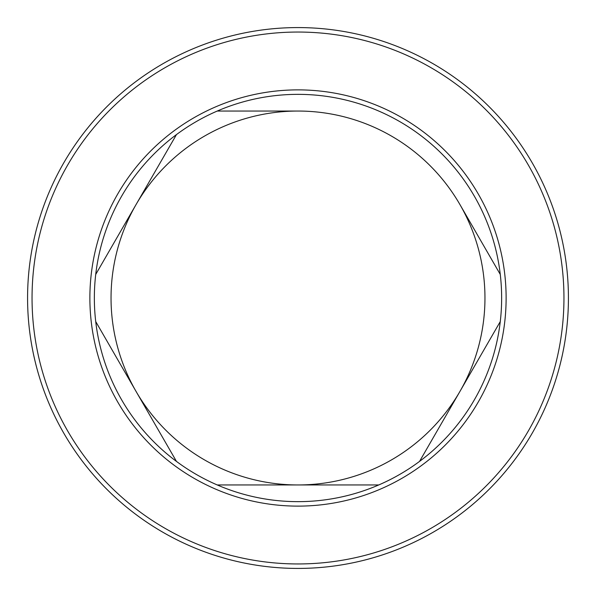 <?xml version="1.0" encoding="UTF-8"?>
<svg xmlns="http://www.w3.org/2000/svg" width="596" height="596" viewBox="0 0 596 596"><rect width="100%" height="100%" fill="white"/><g stroke="black" fill="none" stroke-linecap="round" stroke-linejoin="round"><path stroke-width="0.89" d="M168.355 60.68A270.42 270.42 0 0 0 60.68 427.645A270.42 270.42 0 0 0 427.645 535.32A270.42 270.42 0 0 0 535.32 168.355A270.42 270.42 0 0 0 168.355 60.68A270.42 270.42 0 0 0 60.68 427.645A270.42 270.42 0 0 0 427.645 535.32A270.42 270.42 0 0 0 535.32 168.355A270.42 270.42 0 0 0 168.355 60.68M500.282 321.549L459.911 391.483A186.958 186.958 0 0 0 459.911 204.517L500.282 274.451L459.911 204.517A186.958 186.958 0 0 0 298 111.042L217.249 111.042A203.653 203.653 0 0 0 95.718 274.451L136.089 204.517A186.958 186.958 0 0 0 387.631 462.071A186.958 186.958 0 0 0 459.911 391.483L419.539 461.408A203.653 203.653 0 0 0 217.249 111.042L298 111.042A186.958 186.958 0 0 0 136.089 204.517L176.461 134.592M378.751 484.958L217.249 484.958A203.653 203.653 0 0 0 419.539 461.408M217.249 484.958A203.653 203.653 0 0 1 176.461 461.408L95.718 321.549A203.653 203.653 0 0 1 95.718 274.451M95.718 321.549A203.653 203.653 0 0 0 176.461 461.408M170.493 64.606A265.95 265.95 0 0 0 64.606 425.507A265.95 265.95 0 0 0 425.507 531.394A265.95 265.95 0 0 0 531.394 170.493A265.95 265.95 0 0 0 170.493 64.606M198.222 115.356A208.123 208.123 0 0 1 480.644 198.222A208.123 208.123 0 0 1 397.778 480.644A208.123 208.123 0 0 1 115.356 397.778A208.123 208.123 0 0 1 198.222 115.356"/></g></svg>
